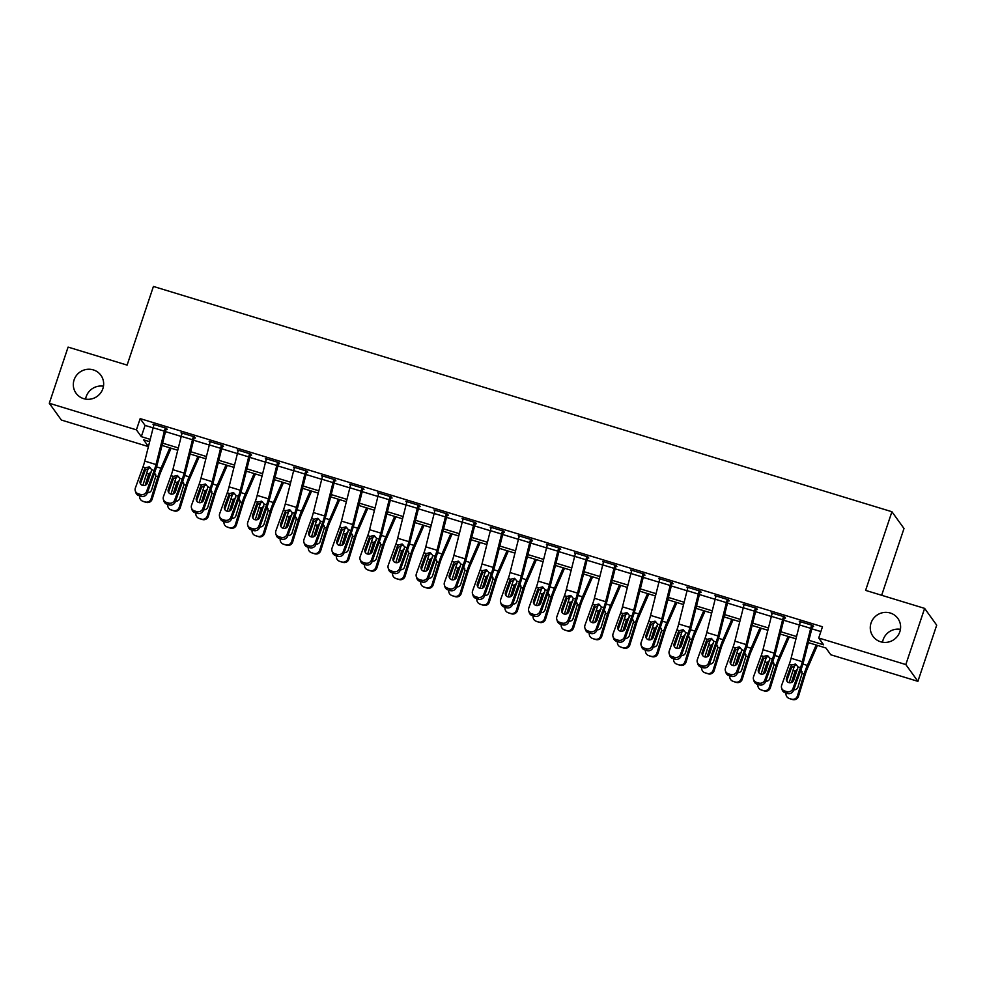 <?xml version="1.0" encoding="UTF-8"?>
<svg xmlns="http://www.w3.org/2000/svg" width="986" height="986" viewBox="0 0 986 986"><rect width="100%" height="100%" fill="white"/><g stroke="black" fill="none" stroke-linecap="round" stroke-linejoin="round"><path stroke-width="1.48" d="M85.585 399.108A15.32 14.889 144.2 0 1 103.468 386.216M102.877 388.657A15.32 14.889 144.2 0 1 76.058 393.229A15.32 14.889 144.2 0 1 86.312 369.454A15.32 14.889 144.2 0 1 102.877 388.657M882.532 642.219A15.32 14.889 144.2 0 1 900.415 629.327M899.824 631.779A15.32 14.889 144.2 0 1 873.004 636.34A15.32 14.889 144.2 0 1 883.259 612.577A15.32 14.889 144.2 0 1 899.824 631.779M881.657 595.285L904.002 528.508L891.923 511.734L153.422 286.445L127.108 365.103L68.096 347.097L49.3 403.274L136.413 429.847L141.306 436.65L150.229 439.374M891.923 511.734L865.609 590.38L924.621 608.387L936.7 625.161L917.904 681.338L830.791 654.766L825.886 647.962L808.335 642.613M148.418 446.596L61.378 420.048L49.3 403.274M808.902 640.308L823.606 644.795L818.713 637.991L822.472 626.763L140.172 418.619L145.065 425.41L153.113 427.875M165.475 431.634L181.214 436.441M193.576 440.212L209.315 445.019M221.677 448.778L237.416 453.585M249.778 457.356L265.517 462.163M277.879 465.934L293.618 470.729M305.98 474.5L321.719 479.307M334.081 483.078L349.82 487.873M362.182 491.644L377.921 496.451M390.283 500.222L406.022 505.017M418.384 508.788L434.123 513.595M446.485 517.367L462.237 522.173M474.586 525.932L490.338 530.739M502.687 534.511L518.439 539.317M530.788 543.076L546.54 547.883M558.889 551.655L574.641 556.461M586.99 560.221L602.742 565.027M615.091 568.799L630.843 573.605M643.192 577.377L658.944 582.171M671.293 585.943L687.045 590.75M699.394 594.521L715.146 599.315M727.495 603.087L743.247 607.894M755.596 611.665L771.348 616.472M783.697 620.231L799.449 625.038M811.798 628.809L820.857 631.57M781.602 688.031A4.782 4.536 -17.4 0 0 784.597 690.939L785.176 692.764A4.782 4.536 162.6 0 1 782.181 689.855L781.602 688.031A4.782 4.536 -17.4 0 1 781.676 685.221L789.268 664.256A11.968 2.243 -73 0 0 791.092 658.278L799.473 624.914A8.381 1.578 107 0 1 800.41 621.71L811.651 625.136A8.381 1.578 107 0 0 810.714 628.353L802.333 661.705A11.968 2.243 -73 0 1 800.509 667.682L792.917 688.647L793.483 690.483L801.088 669.506A17.945 3.365 -73 0 0 803.824 660.546L812.205 627.195L812.476 626.27L813.598 626.615L812.784 625.481L799.289 621.365L800.151 622.511M772.001 613.933L772.272 613.119L783.55 616.57A8.381 1.578 107 0 0 782.613 619.775L774.232 653.139A11.968 2.243 -73 0 1 772.408 659.104L764.816 680.081L765.382 681.905L772.987 660.94A17.945 3.365 -73 0 0 775.723 651.98L784.104 618.616L784.375 617.704L785.497 618.037L784.683 616.903L771.188 612.799L772.05 613.945M743.9 605.355L744.171 604.554L755.449 607.992A8.381 1.578 107 0 0 754.512 611.197L746.131 644.561A11.968 2.243 -73 0 1 744.307 650.538L736.715 671.503L737.282 673.327L744.886 652.362A17.945 3.365 -73 0 0 747.622 643.402L756.003 610.038L756.274 609.126L757.396 609.471L756.582 608.337L743.087 604.221L743.949 605.367M715.799 596.776L716.07 595.975L727.348 599.426A8.381 1.578 107 0 0 726.411 602.631L718.03 635.982A11.968 2.243 -73 0 1 716.206 641.96L708.614 662.937L709.18 664.761L716.785 643.784A17.945 3.365 -73 0 0 719.521 634.824L727.902 601.472L728.173 600.56L729.295 600.893L728.481 599.759L714.986 595.655L715.848 596.801M687.698 588.211L687.969 587.409L699.247 590.848A8.381 1.578 107 0 0 698.31 594.053L689.929 627.416A11.968 2.243 -73 0 1 688.105 633.394L680.513 654.359L681.079 656.183L688.684 635.218A17.945 3.365 -73 0 0 691.42 626.258L699.801 592.894L700.072 591.982L701.194 592.327L700.368 591.193L686.885 587.077L687.747 588.223M659.597 579.632L659.868 578.831L671.146 582.27A8.381 1.578 107 0 0 670.209 585.487L661.828 618.838A11.968 2.243 -73 0 1 660.004 624.816L652.412 645.781L652.978 647.617L660.583 626.64A17.945 3.365 -73 0 0 663.319 617.68L671.7 584.328L671.971 583.404L673.093 583.749L672.267 582.615L658.784 578.499L659.646 579.657M631.496 571.067L631.767 570.265L643.045 573.704A8.381 1.578 107 0 0 642.108 576.909L633.727 610.272A11.968 2.243 -73 0 1 631.903 616.238L624.311 637.215L624.877 639.039L632.482 618.074A17.945 3.365 -73 0 0 635.218 609.114L643.858 574.838L644.992 575.183L644.166 574.049L630.683 569.933L631.545 571.079M603.395 562.488L603.666 561.687L614.944 565.126A8.381 1.578 107 0 0 614.007 568.343L605.626 601.694A11.968 2.243 -73 0 1 603.802 607.672L596.21 628.637L596.776 630.473L604.381 609.496A17.945 3.365 -73 0 0 607.117 600.536L615.757 566.26L616.891 566.605L616.065 565.471L602.582 561.354L603.444 562.501M575.294 553.922L575.565 553.121L586.843 556.56A8.381 1.578 107 0 0 585.906 559.765L577.525 593.128A11.968 2.243 -73 0 1 575.701 599.094L568.109 620.071L568.675 621.895L576.28 600.93A17.945 3.365 -73 0 0 579.016 591.97L587.656 557.694L588.79 558.039L587.964 556.905L574.481 552.789L575.343 553.935M528.693 610.876A4.782 4.536 -17.4 0 0 531.688 613.785L532.255 615.609A4.782 4.536 162.6 0 1 529.272 612.7L528.693 610.876A4.782 4.536 -17.4 0 1 528.767 608.066L536.359 587.101A11.968 2.243 -73 0 0 538.183 581.124L546.564 547.76A8.381 1.578 107 0 1 547.501 544.555L558.742 547.982A8.381 1.578 107 0 0 557.805 551.199L549.424 584.55A11.968 2.243 -73 0 1 547.6 590.528L540.008 611.493L540.574 613.329L548.179 592.352A17.945 3.365 -73 0 0 550.915 583.392L559.555 549.116L560.689 549.461L559.863 548.327L546.38 544.21L547.242 545.357M500.592 602.298A4.782 4.536 -17.4 0 0 503.587 605.207L504.154 607.043A4.782 4.536 162.6 0 1 501.171 604.122L500.592 602.298A4.782 4.536 -17.4 0 1 500.666 599.5L508.258 578.523A11.968 2.243 -73 0 0 510.082 572.546L518.463 539.194A8.381 1.578 107 0 1 519.4 535.99L530.641 539.416A8.381 1.578 107 0 0 529.704 542.62L521.323 575.984A11.968 2.243 -73 0 1 519.499 581.95L511.907 602.927L512.473 604.751L520.078 583.786A17.945 3.365 -73 0 0 522.814 574.826L531.454 540.55L532.588 540.895L531.762 539.761L518.279 535.644L519.141 536.791M490.991 528.2L491.262 527.399L502.54 530.838A8.381 1.578 107 0 0 501.603 534.055L493.222 567.406A11.968 2.243 -73 0 1 491.398 573.384L483.806 594.348L484.372 596.185L491.977 575.208A17.945 3.365 -73 0 0 494.713 566.247L503.353 531.972L504.487 532.317L503.661 531.183L490.178 527.066L491.04 528.213M462.89 519.634L463.161 518.821L474.439 522.272A8.381 1.578 107 0 0 473.502 525.476L465.121 558.84A11.968 2.243 -73 0 1 463.297 564.805L455.705 585.783L456.271 587.607L463.876 566.642A17.945 3.365 -73 0 0 466.612 557.682L475.252 523.406L476.386 523.739L475.56 522.617L462.077 518.5L462.939 519.647M434.789 511.056L435.06 510.255L446.338 513.694A8.381 1.578 107 0 0 445.401 516.898L437.02 550.262A11.968 2.243 -73 0 1 435.196 556.24L427.604 577.204L428.17 579.029L435.775 558.064A17.945 3.365 -73 0 0 438.511 549.103L447.151 514.828L448.285 515.173L447.459 514.039L433.976 509.922L434.838 511.068M406.688 502.478L406.959 501.677L418.237 505.128A8.381 1.578 107 0 0 417.3 508.332L408.919 541.684A11.968 2.243 -73 0 1 407.095 547.661L399.503 568.639L400.07 570.463L407.674 549.485A17.945 3.365 -73 0 0 410.41 540.525L419.05 506.262L420.184 506.594L419.358 505.461L405.875 501.356L406.737 502.503M378.587 493.912L378.858 493.111L390.136 496.55A8.381 1.578 107 0 0 389.199 499.754L380.818 533.118A11.968 2.243 -73 0 1 378.994 539.095L371.402 560.06L371.969 561.884L379.573 540.92A17.945 3.365 -73 0 0 382.309 531.959L390.949 497.683L392.083 498.029L391.257 496.895L377.774 492.778L378.636 493.924M350.486 485.334L350.757 484.533L362.035 487.984A8.381 1.578 107 0 0 361.098 491.188L352.717 524.54A11.968 2.243 -73 0 1 350.893 530.517L343.301 551.482L343.868 553.319L351.472 532.341A17.945 3.365 -73 0 0 354.208 523.381L362.848 489.105L363.982 489.45L363.156 488.316L349.673 484.2L350.535 485.358M322.385 476.768L322.656 475.967L333.934 479.406A8.381 1.578 107 0 0 332.997 482.61L324.616 515.974A11.968 2.243 -73 0 1 322.792 521.939L315.2 542.916L315.766 544.74L323.371 523.776A17.945 3.365 -73 0 0 326.107 514.815L334.747 480.539L335.881 480.885L335.055 479.751L321.572 475.634L322.434 476.78M275.784 533.722A4.782 4.536 -17.4 0 0 278.779 536.63L279.346 538.455A4.782 4.536 162.6 0 1 276.363 535.546L275.784 533.722A4.782 4.536 -17.4 0 1 275.858 530.912L283.45 509.947A11.968 2.243 -73 0 0 285.274 503.969L293.655 470.605A8.381 1.578 107 0 1 294.592 467.401L305.833 470.827A8.381 1.578 107 0 0 304.896 474.044L296.515 507.396A11.968 2.243 -73 0 1 294.691 513.373L287.099 534.338L287.666 536.174L295.27 515.197A17.945 3.365 -73 0 0 298.006 506.237L306.646 471.961L307.78 472.306L306.954 471.172L293.471 467.056L294.333 468.202M247.683 525.144A4.782 4.536 -17.4 0 0 250.678 528.052L251.245 529.889A4.782 4.536 162.6 0 1 248.262 526.98L247.683 525.144A4.782 4.536 -17.4 0 1 247.757 522.346L255.349 501.369A11.968 2.243 -73 0 0 257.173 495.403L265.554 462.04A8.381 1.578 107 0 1 266.491 458.835L277.732 462.261A8.381 1.578 107 0 0 276.795 465.466L268.414 498.83A11.968 2.243 -73 0 1 266.59 504.795L258.998 525.772L259.564 527.596L267.157 506.631A17.945 3.365 -73 0 0 269.905 497.671L278.545 463.395L279.679 463.74L278.853 462.607L265.37 458.49L266.232 459.636M238.082 451.046L238.353 450.245L249.631 453.683A8.381 1.578 107 0 0 248.694 456.9L240.313 490.252A11.968 2.243 -73 0 1 238.489 496.229L230.897 517.194L231.464 519.03L239.056 498.053A17.945 3.365 -73 0 0 241.804 489.093L250.444 454.817L251.578 455.162L250.752 454.028L237.269 449.912L238.131 451.058M209.981 442.48L210.252 441.679L221.53 445.117A8.381 1.578 107 0 0 220.593 448.322L212.212 481.686A11.968 2.243 -73 0 1 210.388 487.651L202.796 508.628L203.362 510.452L210.955 489.487A17.945 3.365 -73 0 0 213.703 480.527L222.343 446.251L223.477 446.596L222.651 445.462L209.168 441.346L210.03 442.492M181.88 433.902L182.151 433.1L193.429 436.539A8.381 1.578 107 0 0 192.492 439.756L184.111 473.107A11.968 2.243 -73 0 1 182.287 479.085L174.695 500.05L175.261 501.886L182.854 480.909A17.945 3.365 -73 0 0 185.602 471.949L194.242 437.673L195.376 438.018L194.55 436.884L181.067 432.768L181.929 433.914M153.779 425.336L154.05 424.535L165.328 427.973A8.381 1.578 107 0 0 164.391 431.178L156.01 464.542A11.968 2.243 -73 0 1 154.186 470.507L146.594 491.484L147.16 493.308L154.753 472.343A17.945 3.365 -73 0 0 157.501 463.383L166.141 429.107L167.275 429.44L166.449 428.318L152.966 424.202L153.828 425.348M924.621 608.387L905.826 664.564L917.904 681.338M140.172 418.619L136.413 429.847M818.713 637.991L905.826 664.564M162.579 443.145L178.33 447.94M190.68 451.711L206.431 456.518M218.781 460.289L234.532 465.084M246.882 468.855L262.633 473.662M274.983 477.434L290.734 482.24M303.084 485.999L318.835 490.806M331.185 494.578L346.936 499.384M359.286 503.143L375.037 507.95M387.387 511.722L403.138 516.528M415.488 520.288L431.239 525.094M443.589 528.866L459.34 533.673M471.69 537.444L487.441 542.238M499.791 546.01L515.542 550.817M527.892 554.588L543.643 559.382M555.993 563.154L571.744 567.961M584.094 571.732L599.845 576.539M612.195 580.298L627.946 585.105M640.296 588.876L656.047 593.683M668.397 597.442L684.148 602.249M696.498 606.02L712.249 610.827M724.599 614.586L740.35 619.393M752.7 623.164L768.451 627.971M780.801 631.743L796.552 636.537M149.65 441.666L143.599 439.818L148.43 446.535M795.973 638.842L780.234 634.035M767.872 630.264L752.133 625.469M739.771 621.698L724.032 616.891M711.67 613.119L695.931 608.313M683.569 604.554L667.818 599.747M655.468 595.975L639.717 591.169M627.367 587.409L611.616 582.603M599.266 578.831L583.515 574.025M571.165 570.265L555.414 565.459M543.064 561.687L527.313 556.88M514.963 553.109L499.212 548.315M486.862 544.543L471.111 539.736M458.761 535.965L443.01 531.171M430.66 527.399L414.909 522.592M402.559 518.821L386.808 514.014M374.458 510.255L358.707 505.448M346.357 501.677L330.606 496.87M318.256 493.111L302.505 488.304M290.155 484.533L274.404 479.726M262.054 475.967L246.303 471.16M233.953 467.389L218.202 462.582M205.852 458.81L190.101 454.016M177.751 450.245L162 445.438M145.065 425.41L141.306 436.65M800.373 621.698L800.102 622.499M547.464 544.543L547.193 545.344M519.363 535.977L519.092 536.778M294.555 467.389L294.284 468.19M266.454 458.823L266.183 459.624M812.476 626.27L812.735 625.469M796.466 664.884L791.635 667.349L790.71 666.487L786.532 678.011L787.099 679.847L791.635 667.349M785.176 692.764L787.42 693.454L786.84 691.617A4.782 4.536 -17.4 0 0 792.917 688.647M787.099 679.847A3.833 3.624 -17.4 0 0 786.89 681.129M793.483 690.483A4.782 4.536 162.6 0 1 787.42 693.454M784.597 690.939L786.84 691.617M790.71 666.487L791.696 664.983L795.554 664.022L798.093 666.943L793.73 680.204A3.833 3.624 162.6 0 1 786.471 680.266A3.833 3.624 162.6 0 1 786.532 678.011M794.95 664.737A17.945 3.365 107 0 0 792.978 670.443L789.207 682.682M816.162 645.004L807.312 665.402A17.945 3.365 107 0 0 804.219 673.869L797.415 695.931L798.463 696.35A4.782 4.696 111.9 0 1 792.559 699.555L790.316 698.864A4.782 4.696 111.9 0 1 789.934 698.741L788.886 698.322A4.782 4.696 -68.1 0 0 789.268 698.445L790.316 698.864M817.419 645.386L807.337 668.644A11.968 2.243 107 0 0 805.266 674.288L798.463 696.35M791.487 682.472L795.073 671.072L797.748 669.1M800.928 669.95L802.136 673.228L797.933 687.082A3.833 3.759 111.9 0 1 793.742 689.769M792.559 699.555L789.268 698.445M791.511 699.136A4.782 4.696 -68.1 0 0 797.415 695.931M786.052 693.035A4.782 4.696 -68.1 0 0 788.886 698.322M796.454 671.602L792.978 681.449M802.037 671.749L800.805 670.8M784.375 617.704L784.634 616.903M772.309 613.132A8.381 1.578 107 0 0 771.372 616.349L762.991 649.7A11.968 2.243 -73 0 1 761.167 655.678L753.575 676.642A4.782 4.536 -17.4 0 0 756.496 682.361L758.739 683.052A4.782 4.536 -17.4 0 0 764.816 680.081M768.365 656.306L763.534 658.784L762.609 657.908L758.431 669.445L758.998 671.269L763.534 658.784M756.496 682.361L757.075 684.198L759.319 684.876L758.739 683.052M757.075 684.198A4.782 4.536 162.6 0 1 754.08 681.277L753.501 679.453M758.998 671.269A3.833 3.624 -17.4 0 0 758.789 672.563M765.382 681.905A4.782 4.536 162.6 0 1 759.319 684.876M762.609 657.908L763.595 656.417L767.453 655.456L769.992 658.365L765.629 671.639A3.833 3.624 162.6 0 1 758.37 671.688A3.833 3.624 162.6 0 1 758.431 669.445M756.274 609.126L756.533 608.325M744.208 604.566A8.381 1.578 107 0 0 743.271 607.77L734.89 641.134A11.968 2.243 -73 0 1 733.066 647.099L725.474 668.077A4.782 4.536 -17.4 0 0 728.395 673.795L730.638 674.473A4.782 4.536 -17.4 0 0 736.715 671.503M740.264 647.74L735.433 650.205L734.508 649.33L730.33 660.866L730.897 662.703L735.433 650.205M728.395 673.795L728.974 675.62L731.218 676.31L730.638 674.473M728.974 675.62A4.782 4.536 162.6 0 1 725.979 672.711L725.4 670.874M730.897 662.703A3.833 3.624 -17.4 0 0 730.688 663.985M737.282 673.327A4.782 4.536 162.6 0 1 731.218 676.31M734.508 649.33L735.494 647.839L739.352 646.878L741.891 649.799L737.528 663.06A3.833 3.624 162.6 0 1 730.269 663.11A3.833 3.624 162.6 0 1 730.33 660.866M728.173 600.56L728.432 599.747M716.107 595.988A8.381 1.578 107 0 0 715.17 599.205L706.789 632.556A11.968 2.243 -73 0 1 704.965 638.534L697.373 659.498A4.782 4.536 -17.4 0 0 700.294 665.217L702.537 665.907A4.782 4.536 -17.4 0 0 708.614 662.937M712.163 639.162L707.332 641.639L706.407 640.764L702.229 652.301L702.796 654.125L707.332 641.639M700.294 665.217L700.873 667.054L703.117 667.732L702.537 665.907M700.873 667.054A4.782 4.536 162.6 0 1 697.878 664.133L697.299 662.309M702.796 654.125A3.833 3.624 -17.4 0 0 702.587 655.419M709.18 664.761A4.782 4.536 162.6 0 1 703.117 667.732M706.407 640.764L707.393 639.273L711.251 638.299L713.79 641.22L709.427 654.494A3.833 3.624 162.6 0 1 702.168 654.544A3.833 3.624 162.6 0 1 702.229 652.301M766.849 656.171A17.945 3.365 107 0 0 764.877 661.865L761.106 674.104M788.06 636.426L779.211 656.824A17.945 3.365 107 0 0 776.118 665.291L769.314 687.365L770.362 687.784A4.782 4.696 111.9 0 1 764.458 690.989L762.215 690.299A4.782 4.696 111.9 0 1 761.833 690.163L760.785 689.744A4.782 4.696 -68.1 0 0 761.167 689.88L762.215 690.299M789.318 636.808L779.236 660.065A11.968 2.243 107 0 0 777.165 665.71L770.362 687.784M763.386 673.906L766.972 662.506L769.647 660.521M772.827 661.372L774.035 664.663L769.832 678.516A3.833 3.759 111.9 0 1 765.641 681.19M764.458 690.989L761.167 689.88M763.41 690.557A4.782 4.696 -68.1 0 0 769.314 687.365M757.951 684.457A4.782 4.696 -68.1 0 0 760.785 689.744M768.353 663.023L764.877 672.871M773.936 663.184L772.704 662.222M738.748 647.592A17.945 3.365 107 0 0 736.776 653.299L733.005 665.525M759.959 627.848L751.11 648.246A17.945 3.365 107 0 0 748.017 656.725L741.213 678.787L742.261 679.206A4.782 4.696 111.9 0 1 736.357 682.411L734.114 681.72A4.782 4.696 111.9 0 1 733.732 681.597L732.684 681.178A4.782 4.696 -68.1 0 0 733.066 681.301L734.114 681.72M761.217 628.242L751.135 651.5A11.968 2.243 107 0 0 749.064 657.144L742.261 679.206M735.285 665.328L738.871 653.928L741.546 651.943M744.726 652.806L745.934 656.084L741.731 669.938A3.833 3.759 111.9 0 1 737.54 672.625M736.357 682.411L733.066 681.301M735.309 681.992A4.782 4.696 -68.1 0 0 741.213 678.787M729.85 675.891A4.782 4.696 -68.1 0 0 732.684 681.178M740.252 654.457L736.776 664.305M745.835 654.605L744.603 653.656M710.647 639.027A17.945 3.365 107 0 0 708.675 644.721L704.904 656.959M731.858 619.282L723.009 639.68A17.945 3.365 107 0 0 719.916 648.147L713.112 670.221L714.16 670.64A4.782 4.696 111.9 0 1 708.256 673.832L706.013 673.155A4.782 4.696 111.9 0 1 705.631 673.019L704.583 672.6A4.782 4.696 -68.1 0 0 704.965 672.735L706.013 673.155M733.116 619.664L723.034 642.921A11.968 2.243 107 0 0 720.963 648.566L714.16 670.64M707.184 656.762L710.77 645.362L713.445 643.377M716.625 644.228L717.833 647.519L713.63 661.372A3.833 3.759 111.9 0 1 709.439 664.046M708.256 673.832L704.965 672.735M707.208 673.413A4.782 4.696 -68.1 0 0 713.112 670.221M701.749 667.312A4.782 4.696 -68.1 0 0 704.583 672.6M712.151 645.879L708.675 655.727M717.734 646.04L716.502 645.078M700.072 591.982L700.331 591.181M688.006 587.422A8.381 1.578 107 0 0 687.069 590.626L678.688 623.99A11.968 2.243 -73 0 1 676.864 629.955L669.272 650.933A4.782 4.536 -17.4 0 0 672.193 656.651L674.436 657.329A4.782 4.536 -17.4 0 0 680.513 654.359M684.062 630.584L679.231 633.061L678.306 632.186L674.128 643.722L674.695 645.559L679.231 633.061M672.193 656.651L672.772 658.475L675.016 659.166L674.436 657.329M672.772 658.475A4.782 4.536 162.6 0 1 669.777 655.567L669.198 653.73M674.695 645.559A3.833 3.624 -17.4 0 0 674.486 646.841M681.079 656.183A4.782 4.536 162.6 0 1 675.016 659.166M678.306 632.186L679.292 630.695L683.15 629.734L685.689 632.655L681.326 645.916A3.833 3.624 162.6 0 1 674.067 645.966A3.833 3.624 162.6 0 1 674.128 643.722M682.546 630.448A17.945 3.365 107 0 0 680.574 636.143L676.803 648.381M703.757 610.704L694.908 631.102A17.945 3.365 107 0 0 691.815 639.581L685.011 661.643L686.059 662.062A4.782 4.696 111.9 0 1 680.155 665.267L677.912 664.576A4.782 4.696 111.9 0 1 677.53 664.453L676.482 664.022A4.782 4.696 -68.1 0 0 676.864 664.157L677.912 664.576M705.015 611.086L694.933 634.355A11.968 2.243 107 0 0 692.862 640L686.059 662.062M679.083 648.184L682.669 636.783L685.344 634.799M688.524 635.662L689.732 638.94L685.529 652.794A3.833 3.759 111.9 0 1 681.338 655.48M680.155 665.267L676.864 664.157M679.107 664.847A4.782 4.696 -68.1 0 0 685.011 661.643M673.648 658.747A4.782 4.696 -68.1 0 0 676.482 664.022M684.05 637.301L680.574 647.161M689.633 637.461L688.401 636.512M671.971 583.404L672.23 582.603M659.905 578.844A8.381 1.578 107 0 0 658.968 582.06L650.587 615.412A11.968 2.243 -73 0 1 648.763 621.39L641.171 642.354A4.782 4.536 -17.4 0 0 644.092 648.073L646.335 648.763A4.782 4.536 -17.4 0 0 652.412 645.781M655.961 622.018L651.13 624.495L650.205 623.62L646.027 635.157L646.594 636.981L651.13 624.495M644.092 648.073L644.671 649.897L646.915 650.587L646.335 648.763M644.671 649.897A4.782 4.536 162.6 0 1 641.676 646.989L641.097 645.164M646.594 636.981A3.833 3.624 -17.4 0 0 646.385 638.275M652.978 647.617A4.782 4.536 162.6 0 1 646.915 650.587M650.205 623.62L651.191 622.129L655.049 621.155L657.588 624.076L653.225 637.35A3.833 3.624 162.6 0 1 645.966 637.4A3.833 3.624 162.6 0 1 646.027 635.157M643.858 574.838L644.129 574.037M631.804 570.278A8.381 1.578 107 0 0 630.867 573.482L622.486 606.846A11.968 2.243 -73 0 1 620.662 612.811L613.07 633.788A4.782 4.536 -17.4 0 0 615.991 639.507L618.234 640.185A4.782 4.536 -17.4 0 0 624.311 637.215M627.86 613.44L623.016 615.917L622.104 615.042L617.926 626.578L618.493 628.415L623.016 615.917M615.991 639.507L616.57 641.331L618.814 642.022L618.234 640.185M616.57 641.331A4.782 4.536 162.6 0 1 613.575 638.423L612.996 636.586M618.493 628.415A3.833 3.624 -17.4 0 0 618.284 629.697M624.877 639.039A4.782 4.536 162.6 0 1 618.814 642.022M622.104 615.042L623.09 613.551L626.948 612.589L629.487 615.51L625.124 628.772A3.833 3.624 162.6 0 1 617.865 628.821A3.833 3.624 162.6 0 1 617.926 626.578M615.757 566.26L616.028 565.459M603.703 561.7A8.381 1.578 107 0 0 602.766 564.904L594.385 598.268A11.968 2.243 -73 0 1 592.561 604.245L584.969 625.21A4.782 4.536 -17.4 0 0 587.89 630.929L590.133 631.619A4.782 4.536 -17.4 0 0 596.21 628.637M599.759 604.874L594.915 607.339L594.003 606.476L589.825 618.012L590.392 619.837L594.915 607.339M587.89 630.929L588.457 632.753L590.713 633.443L590.133 631.619M588.457 632.753A4.782 4.536 162.6 0 1 585.474 629.844L584.895 628.02M590.392 619.837A3.833 3.624 -17.4 0 0 590.183 621.131M596.776 630.473A4.782 4.536 162.6 0 1 590.713 633.443M594.003 606.476L594.989 604.985L598.847 604.011L601.386 606.932L597.011 620.206A3.833 3.624 162.6 0 1 589.764 620.256A3.833 3.624 162.6 0 1 589.825 618.012M587.656 557.694L587.927 556.893M575.602 553.134A8.381 1.578 107 0 0 574.665 556.338L566.284 589.69A11.968 2.243 -73 0 1 564.46 595.667L556.868 616.644A4.782 4.536 -17.4 0 0 559.789 622.351L562.032 623.041A4.782 4.536 -17.4 0 0 568.109 620.071M571.658 596.296L566.814 598.773L565.902 597.898L561.724 609.434L562.291 611.258L566.814 598.773M559.789 622.351L560.356 624.187L562.612 624.865L562.032 623.041M560.356 624.187A4.782 4.536 162.6 0 1 557.373 621.279L556.794 619.442M562.291 611.258A3.833 3.624 -17.4 0 0 562.082 612.553M568.675 621.895A4.782 4.536 162.6 0 1 562.612 624.865M565.902 597.898L566.876 596.407L570.746 595.445L573.285 598.354L568.91 611.628A3.833 3.624 162.6 0 1 561.663 611.677A3.833 3.624 162.6 0 1 561.724 609.434M559.555 549.116L559.826 548.315M543.557 587.73L538.713 590.195L537.801 589.332L533.623 600.868L534.19 602.692L538.713 590.195M532.255 615.609L534.511 616.299L533.931 614.475A4.782 4.536 -17.4 0 0 540.008 611.493M534.19 602.692A3.833 3.624 -17.4 0 0 533.981 603.974M540.574 613.329A4.782 4.536 162.6 0 1 534.511 616.299M531.688 613.785L533.931 614.475M537.801 589.332L538.775 587.841L542.645 586.867L545.184 589.788L540.809 603.062A3.833 3.624 162.6 0 1 533.562 603.112A3.833 3.624 162.6 0 1 533.623 600.868M654.445 621.883A17.945 3.365 107 0 0 652.473 627.577L648.702 639.815M675.657 602.138L666.807 622.536A17.945 3.365 107 0 0 663.714 631.003L656.91 653.077L657.958 653.496A4.782 4.696 111.9 0 1 652.054 656.688L649.799 656.01A4.782 4.696 111.9 0 1 649.429 655.875L648.381 655.456A4.782 4.696 -68.1 0 0 648.763 655.591L649.799 656.01M676.914 602.52L666.832 625.777A11.968 2.243 107 0 0 664.761 631.422L657.958 653.496M650.982 639.618L654.568 628.218L657.243 626.233M660.423 627.084L661.631 630.362L657.428 644.228A3.833 3.759 111.9 0 1 653.237 646.902M652.054 656.688L648.763 655.591M651.007 656.269A4.782 4.696 -68.1 0 0 656.91 653.077M645.547 650.168A4.782 4.696 -68.1 0 0 648.381 655.456M655.949 628.735L652.473 638.583M661.532 628.883L660.3 627.934M626.344 613.304A17.945 3.365 107 0 0 624.372 618.998L620.601 631.237M647.555 593.56L638.706 613.958A17.945 3.365 107 0 0 635.613 622.437L628.809 644.499L629.857 644.918A4.782 4.696 111.9 0 1 623.953 648.122L621.698 647.432A4.782 4.696 111.9 0 1 621.328 647.297L620.28 646.878A4.782 4.696 -68.1 0 0 620.662 647.013L621.698 647.432M648.813 593.942L638.731 617.199A11.968 2.243 107 0 0 636.66 622.856L629.857 644.918M622.881 631.04L626.467 619.639L629.142 617.655M632.322 618.505L633.53 621.796L629.327 635.65A3.833 3.759 111.9 0 1 625.136 638.336M623.953 648.122L620.662 647.013M622.905 647.703A4.782 4.696 -68.1 0 0 628.809 644.499M617.446 641.603A4.782 4.696 -68.1 0 0 620.28 646.878M627.848 620.157L624.372 630.017M633.431 620.317L632.199 619.368M598.243 604.738A17.945 3.365 107 0 0 596.271 610.433L592.5 622.671M619.454 584.994L610.605 605.392A17.945 3.365 107 0 0 607.512 613.859L600.708 635.921L601.756 636.352A4.782 4.696 111.9 0 1 595.852 639.544L593.597 638.866A4.782 4.696 111.9 0 1 593.227 638.731L592.179 638.312A4.782 4.696 -68.1 0 0 592.561 638.447L593.597 638.866M620.712 585.376L610.63 608.633A11.968 2.243 107 0 0 608.559 614.278L601.756 636.352M594.78 622.474L598.366 611.061L601.041 609.089M604.221 609.94L605.429 613.218L601.226 627.084A3.833 3.759 111.9 0 1 597.035 629.758M595.852 639.544L592.561 638.447M594.804 639.125A4.782 4.696 -68.1 0 0 600.708 635.921M589.345 633.024A4.782 4.696 -68.1 0 0 592.179 638.312M599.747 611.591L596.271 621.439M605.33 611.739L604.098 610.79M570.142 596.16A17.945 3.365 107 0 0 568.17 601.854L564.399 614.093M591.353 576.416L582.504 596.813A17.945 3.365 107 0 0 579.411 605.281L572.607 627.355L573.655 627.774A4.782 4.696 111.9 0 1 567.751 630.978L565.496 630.288A4.782 4.696 111.9 0 1 565.126 630.153L564.078 629.734A4.782 4.696 -68.1 0 0 564.46 629.869L565.496 630.288M592.611 576.798L582.516 600.055A11.968 2.243 107 0 0 580.458 605.712L573.655 627.774M566.679 613.896L570.265 602.495L572.94 600.511M576.12 601.361L577.328 604.652L573.125 618.505A3.833 3.759 111.9 0 1 568.934 621.192M567.751 630.978L564.46 629.869M566.703 630.559A4.782 4.696 -68.1 0 0 572.607 627.355M561.244 624.458A4.782 4.696 -68.1 0 0 564.078 629.734M571.646 603.013L568.17 612.873M577.229 603.173L575.997 602.224M542.041 587.594A17.945 3.365 107 0 0 540.069 593.289L536.298 605.527M563.252 567.85L554.403 588.248A17.945 3.365 107 0 0 551.31 596.715L544.506 618.777L545.554 619.196A4.782 4.696 111.9 0 1 539.65 622.4L537.395 621.722A4.782 4.696 111.9 0 1 537.025 621.587L535.977 621.168A4.782 4.696 -68.1 0 0 536.359 621.291L537.395 621.722M564.51 568.232L554.415 591.489A11.968 2.243 107 0 0 552.357 597.134L545.554 619.196M538.578 605.33L542.164 593.917L544.839 591.945M548.019 592.796L549.227 596.074L545.024 609.927A3.833 3.759 111.9 0 1 540.833 612.614M539.65 622.4L536.359 621.291M538.602 621.981A4.782 4.696 -68.1 0 0 544.506 618.777M533.143 615.88A4.782 4.696 -68.1 0 0 535.977 621.168M543.545 594.447L540.069 604.295M549.128 594.595L547.896 593.646M531.454 540.55L531.725 539.749M515.456 579.152L510.612 581.629L509.7 580.754L505.522 592.29L506.089 594.114L510.612 581.629M504.154 607.043L506.41 607.721L505.83 605.897A4.782 4.536 -17.4 0 0 511.907 602.927M506.089 594.114A3.833 3.624 -17.4 0 0 505.88 595.408M512.473 604.751A4.782 4.536 162.6 0 1 506.41 607.721M503.587 605.207L505.83 605.897M509.7 580.754L510.674 579.263L514.544 578.301L517.083 581.21L512.708 594.484A3.833 3.624 162.6 0 1 505.461 594.533A3.833 3.624 162.6 0 1 505.522 592.29M513.94 579.016A17.945 3.365 107 0 0 511.968 584.71L508.197 596.949M535.151 559.272L526.302 579.669A17.945 3.365 107 0 0 523.209 588.137L516.405 610.211L517.453 610.63A4.782 4.696 111.9 0 1 511.549 613.834L509.294 613.144A4.782 4.696 111.9 0 1 508.924 613.009L507.876 612.589A4.782 4.696 -68.1 0 0 508.258 612.725L509.294 613.144M536.409 559.654L526.314 582.911A11.968 2.243 107 0 0 524.256 588.556L517.453 610.63M510.477 596.752L514.063 585.351L516.738 583.367M519.918 584.217L521.126 587.508L516.923 601.361A3.833 3.759 111.9 0 1 512.732 604.048M511.549 613.834L508.258 612.725M510.501 613.415A4.782 4.696 -68.1 0 0 516.405 610.211M505.042 607.302A4.782 4.696 -68.1 0 0 507.876 612.589M515.444 585.869L511.968 595.717M521.027 586.029L519.795 585.08M503.353 531.972L503.624 531.171M491.299 527.411A8.381 1.578 107 0 0 490.362 530.616L481.981 563.98A11.968 2.243 -73 0 1 480.157 569.957L472.565 590.922A4.782 4.536 -17.4 0 0 475.486 596.641L477.729 597.319A4.782 4.536 -17.4 0 0 483.806 594.348M487.355 570.586L482.511 573.051L481.599 572.188L477.421 583.712L477.988 585.548L482.511 573.051M475.486 596.641L476.053 598.465L478.309 599.155L477.729 597.319M476.053 598.465A4.782 4.536 162.6 0 1 473.07 595.556L472.491 593.732M477.988 585.548A3.833 3.624 -17.4 0 0 477.779 586.83M484.372 596.185A4.782 4.536 162.6 0 1 478.309 599.155M481.599 572.188L482.573 570.684L486.443 569.723L488.982 572.644L484.607 585.906A3.833 3.624 162.6 0 1 477.36 585.967A3.833 3.624 162.6 0 1 477.421 583.712M485.839 570.438A17.945 3.365 107 0 0 483.867 576.144L480.096 588.383M507.05 550.706L498.201 571.104A17.945 3.365 107 0 0 495.108 579.571L488.304 601.633L489.352 602.052A4.782 4.696 111.9 0 1 483.448 605.256L481.193 604.566A4.782 4.696 111.9 0 1 480.823 604.443L479.775 604.024A4.782 4.696 -68.1 0 0 480.157 604.147L481.193 604.566M508.308 551.088L498.213 574.345A11.968 2.243 107 0 0 496.155 579.99L489.352 602.052M482.376 588.174L485.962 576.773L488.637 574.801M491.817 575.651L493.025 578.93L488.822 592.783A3.833 3.759 111.9 0 1 484.631 595.47M483.448 605.256L480.157 604.147M482.4 604.837A4.782 4.696 -68.1 0 0 488.304 601.633M476.941 598.736A4.782 4.696 -68.1 0 0 479.775 604.024M487.343 577.303L483.867 587.151M492.926 577.451L491.694 576.502M475.252 523.406L475.523 522.605M463.198 518.833A8.381 1.578 107 0 0 462.261 522.05L453.88 555.401A11.968 2.243 -73 0 1 452.056 561.379L444.464 582.344A4.782 4.536 -17.4 0 0 447.385 588.063L449.628 588.753A4.782 4.536 -17.4 0 0 455.705 585.783M459.254 562.008L454.41 564.485L453.498 563.61L449.32 575.146L449.887 576.97L454.41 564.485M447.385 588.063L447.952 589.899L450.208 590.577L449.628 588.753M447.952 589.899A4.782 4.536 162.6 0 1 444.969 586.978L444.39 585.154M449.887 576.97A3.833 3.624 -17.4 0 0 449.678 578.264M456.271 587.607A4.782 4.536 162.6 0 1 450.208 590.577M453.498 563.61L454.472 562.119L458.342 561.157L460.881 564.066L456.506 577.34A3.833 3.624 162.6 0 1 449.259 577.389A3.833 3.624 162.6 0 1 449.32 575.146M457.738 561.872A17.945 3.365 107 0 0 455.766 567.566L451.995 579.805M478.95 542.127L470.1 562.525A17.945 3.365 107 0 0 467.007 570.993L460.203 593.067L461.251 593.486A4.782 4.696 111.9 0 1 455.347 596.69L453.092 596A4.782 4.696 111.9 0 1 452.722 595.864L451.674 595.445A4.782 4.696 -68.1 0 0 452.056 595.581L453.092 596M480.207 542.51L470.112 565.767A11.968 2.243 107 0 0 468.054 571.412L461.251 593.486M454.275 579.608L457.861 568.207L460.536 566.223M463.716 567.073L464.924 570.364L460.721 584.217A3.833 3.759 111.9 0 1 456.53 586.892M455.347 596.69L452.056 595.581M454.3 596.259A4.782 4.696 -68.1 0 0 460.203 593.067M448.84 590.158A4.782 4.696 -68.1 0 0 451.674 595.445M459.242 568.725L455.766 578.572M464.825 568.885L463.593 567.936M447.151 514.828L447.422 514.026M435.097 510.267A8.381 1.578 107 0 0 434.16 513.472L425.779 546.836A11.968 2.243 -73 0 1 423.955 552.801L416.363 573.778A4.782 4.536 -17.4 0 0 419.284 579.497L421.527 580.175A4.782 4.536 -17.4 0 0 427.604 577.204M431.153 553.442L426.309 555.907L425.397 555.044L421.219 566.568L421.786 568.404L426.309 555.907M419.284 579.497L419.851 581.321L422.107 582.011L421.527 580.175M419.851 581.321A4.782 4.536 162.6 0 1 416.868 578.412L416.289 576.588M421.786 568.404A3.833 3.624 -17.4 0 0 421.577 569.686M428.17 579.029A4.782 4.536 162.6 0 1 422.107 582.011M425.397 555.044L426.371 553.54L430.241 552.579L432.78 555.5L428.405 568.762A3.833 3.624 162.6 0 1 421.158 568.811A3.833 3.624 162.6 0 1 421.219 566.568M429.637 553.294A17.945 3.365 107 0 0 427.665 559L423.894 571.239M450.849 533.549L441.999 553.947A17.945 3.365 107 0 0 438.906 562.427L432.102 584.488L433.15 584.908A4.782 4.696 111.9 0 1 427.246 588.112L424.991 587.422A4.782 4.696 111.9 0 1 424.621 587.299L423.573 586.88A4.782 4.696 -68.1 0 0 423.955 587.003L424.991 587.422M452.106 533.944L442.011 557.201A11.968 2.243 107 0 0 439.953 562.846L433.15 584.908M426.174 571.03L429.76 559.629L432.435 557.657M435.615 558.507L436.823 561.786L432.62 575.639A3.833 3.759 111.9 0 1 428.429 578.326M427.246 588.112L423.955 587.003M426.198 587.693A4.782 4.696 -68.1 0 0 432.102 584.488M420.739 581.592A4.782 4.696 -68.1 0 0 423.573 586.88M431.141 560.159L427.665 570.007M436.724 560.307L435.492 559.358M419.05 506.262L419.321 505.448M406.996 501.689A8.381 1.578 107 0 0 406.059 504.906L397.678 538.257A11.968 2.243 -73 0 1 395.854 544.235L388.262 565.2A4.782 4.536 -17.4 0 0 391.183 570.919L393.426 571.609A4.782 4.536 -17.4 0 0 399.503 568.639M403.052 544.864L398.208 547.341L397.296 546.466L393.118 558.002L393.685 559.826L398.208 547.341M391.183 570.919L391.75 572.755L394.006 573.433L393.426 571.609M391.75 572.755A4.782 4.536 162.6 0 1 388.767 569.834L388.188 568.01M393.685 559.826A3.833 3.624 -17.4 0 0 393.476 561.12M400.07 570.463A4.782 4.536 162.6 0 1 394.006 573.433M397.296 546.466L398.27 544.975L402.14 544.001L404.667 546.922L400.304 560.196A3.833 3.624 162.6 0 1 393.057 560.245A3.833 3.624 162.6 0 1 393.118 558.002M401.536 544.728A17.945 3.365 107 0 0 399.564 550.422L395.793 562.661M422.748 524.983L413.898 545.381A17.945 3.365 107 0 0 410.805 553.849L404.001 575.923L405.049 576.342A4.782 4.696 111.9 0 1 399.145 579.534L396.89 578.856A4.782 4.696 111.9 0 1 396.52 578.72L395.472 578.301A4.782 4.696 -68.1 0 0 395.854 578.437L396.89 578.856M424.005 525.365L413.91 548.623A11.968 2.243 107 0 0 411.852 554.268L405.049 576.342M398.073 562.464L401.659 551.063L404.334 549.079M407.514 549.929L408.722 553.22L404.519 567.073A3.833 3.759 111.9 0 1 400.328 569.748M399.145 579.534L395.854 578.437M398.097 579.115A4.782 4.696 -68.1 0 0 404.001 575.923M392.638 573.014A4.782 4.696 -68.1 0 0 395.472 578.301M403.04 551.581L399.564 561.428M408.623 551.741L407.391 550.78M390.949 497.683L391.22 496.882M378.895 493.123A8.381 1.578 107 0 0 377.958 496.328L369.577 529.692A11.968 2.243 -73 0 1 367.753 535.657L360.161 556.634A4.782 4.536 -17.4 0 0 363.082 562.353L365.325 563.031A4.782 4.536 -17.4 0 0 371.402 560.06M374.951 536.285L370.107 538.763L369.195 537.888L365.017 549.424L365.584 551.26L370.107 538.763M363.082 562.353L363.649 564.177L365.905 564.867L365.325 563.031M363.649 564.177A4.782 4.536 162.6 0 1 360.666 561.268L360.087 559.432M365.584 551.26A3.833 3.624 -17.4 0 0 365.375 552.542M371.969 561.884A4.782 4.536 162.6 0 1 365.905 564.867M369.195 537.888L370.169 536.396L374.039 535.435L376.566 538.356L372.203 551.618A3.833 3.624 162.6 0 1 364.956 551.667A3.833 3.624 162.6 0 1 365.017 549.424M373.435 536.15A17.945 3.365 107 0 0 371.463 541.844L367.692 554.083M394.646 516.405L385.797 536.803A17.945 3.365 107 0 0 382.704 545.283L375.9 567.344L376.948 567.763A4.782 4.696 111.9 0 1 371.044 570.968L368.789 570.278A4.782 4.696 111.9 0 1 368.419 570.154L367.371 569.723A4.782 4.696 -68.1 0 0 367.753 569.859L368.789 570.278M395.904 516.787L385.809 540.057A11.968 2.243 107 0 0 383.751 545.702L376.948 567.763M369.972 553.885L373.558 542.485L376.233 540.501M379.413 541.363L380.621 544.642L376.418 558.495A3.833 3.759 111.9 0 1 372.227 561.182M371.044 570.968L367.753 569.859M369.996 570.549A4.782 4.696 -68.1 0 0 375.9 567.344M364.537 564.448A4.782 4.696 -68.1 0 0 367.371 569.723M374.939 543.003L371.463 552.863M380.522 543.163L379.29 542.214M362.848 489.105L363.119 488.304M350.794 484.545A8.381 1.578 107 0 0 349.857 487.762L341.476 521.113A11.968 2.243 -73 0 1 339.652 527.091L332.06 548.056A4.782 4.536 -17.4 0 0 334.981 553.775L337.224 554.465A4.782 4.536 -17.4 0 0 343.301 551.482M346.85 527.72L342.006 530.197L341.094 529.322L336.916 540.858L337.483 542.682L342.006 530.197M334.981 553.775L335.548 555.599L337.804 556.289L337.224 554.465M335.548 555.599A4.782 4.536 162.6 0 1 332.565 552.69L331.986 550.866M337.483 542.682A3.833 3.624 -17.4 0 0 337.274 543.976M343.868 553.319A4.782 4.536 162.6 0 1 337.804 556.289M341.094 529.322L342.068 527.83L345.938 526.857L348.465 529.778L344.102 543.052A3.833 3.624 162.6 0 1 336.855 543.101A3.833 3.624 162.6 0 1 336.916 540.858M334.747 480.539L335.018 479.738M322.693 475.979A8.381 1.578 107 0 0 321.756 479.184L313.375 512.547A11.968 2.243 -73 0 1 311.551 518.513L303.959 539.49A4.782 4.536 -17.4 0 0 306.88 545.209L309.123 545.887A4.782 4.536 -17.4 0 0 315.2 542.916M318.749 519.141L313.905 521.619L312.993 520.744L308.815 532.28L309.382 534.116L313.905 521.619M306.88 545.209L307.447 547.033L309.703 547.723L309.123 545.887M307.447 547.033A4.782 4.536 162.6 0 1 304.464 544.124L303.885 542.288M309.382 534.116A3.833 3.624 -17.4 0 0 309.173 535.398M315.766 544.74A4.782 4.536 162.6 0 1 309.703 547.723M312.993 520.744L313.967 519.252L317.837 518.291L320.364 521.212L316.001 534.474A3.833 3.624 162.6 0 1 308.754 534.523A3.833 3.624 162.6 0 1 308.815 532.28M306.646 471.961L306.917 471.16M290.648 510.575L285.804 513.04L284.892 512.178L280.714 523.714L281.281 525.538L285.804 513.04M279.346 538.455L281.602 539.145L281.022 537.321A4.782 4.536 -17.4 0 0 287.099 534.338M281.281 525.538A3.833 3.624 -17.4 0 0 281.072 526.832M287.666 536.174A4.782 4.536 162.6 0 1 281.602 539.145M278.779 536.63L281.022 537.321M284.892 512.178L285.866 510.686L289.736 509.713L292.263 512.634L287.9 525.908A3.833 3.624 162.6 0 1 280.653 525.957A3.833 3.624 162.6 0 1 280.714 523.714M278.545 463.395L278.816 462.594M262.547 501.997L257.703 504.475L256.791 503.599L252.613 515.136L253.18 516.96L257.703 504.475M251.245 529.889L253.501 530.567L252.921 528.742A4.782 4.536 -17.4 0 0 258.998 525.772M253.18 516.96A3.833 3.624 -17.4 0 0 252.971 518.254M259.564 527.596A4.782 4.536 162.6 0 1 253.501 530.567M250.678 528.052L252.921 528.742M256.791 503.599L257.765 502.108L261.635 501.147L264.162 504.056L259.799 517.33A3.833 3.624 162.6 0 1 252.552 517.379A3.833 3.624 162.6 0 1 252.613 515.136M250.444 454.817L250.715 454.016M238.39 450.257A8.381 1.578 107 0 0 237.453 453.461L229.072 486.825A11.968 2.243 -73 0 1 227.248 492.803L219.656 513.768A4.782 4.536 -17.4 0 0 222.577 519.486L224.82 520.177A4.782 4.536 -17.4 0 0 230.897 517.194M234.446 493.431L229.602 495.896L228.69 495.034L224.512 506.57L225.079 508.394L229.602 495.896M222.577 519.486L223.144 521.311L225.4 522.001L224.82 520.177M223.144 521.311A4.782 4.536 162.6 0 1 220.161 518.402L219.582 516.578M225.079 508.394A3.833 3.624 -17.4 0 0 224.87 509.676M231.464 519.03A4.782 4.536 162.6 0 1 225.4 522.001M228.69 495.034L229.664 493.542L233.534 492.569L236.061 495.49L231.698 508.764A3.833 3.624 162.6 0 1 224.451 508.813A3.833 3.624 162.6 0 1 224.512 506.57M222.343 446.251L222.614 445.45M210.289 441.691A8.381 1.578 107 0 0 209.352 444.896L200.971 478.247A11.968 2.243 -73 0 1 199.147 484.225L191.555 505.202A4.782 4.536 -17.4 0 0 194.476 510.908L196.719 511.598A4.782 4.536 -17.4 0 0 202.796 508.628M206.345 484.853L201.501 487.33L200.589 486.455L196.411 497.992L196.978 499.816L201.501 487.33M194.476 510.908L195.043 512.745L197.299 513.423L196.719 511.598M195.043 512.745A4.782 4.536 162.6 0 1 192.06 509.836L191.481 508M196.978 499.816A3.833 3.624 -17.4 0 0 196.769 501.11M203.362 510.452A4.782 4.536 162.6 0 1 197.299 513.423M200.589 486.455L201.563 484.964L205.433 484.003L207.96 486.911L203.597 500.185A3.833 3.624 162.6 0 1 196.35 500.235A3.833 3.624 162.6 0 1 196.411 497.992M194.242 437.673L194.513 436.872M182.188 433.113A8.381 1.578 107 0 0 181.251 436.317L172.87 469.681A11.968 2.243 -73 0 1 171.046 475.659L163.454 496.624A4.782 4.536 -17.4 0 0 166.375 502.342L168.618 503.02A4.782 4.536 -17.4 0 0 174.695 500.05M178.232 476.287L173.4 478.752L172.488 477.89L168.31 489.413L168.877 491.25L173.4 478.752M166.375 502.342L166.942 504.166L169.198 504.857L168.618 503.02M166.942 504.166A4.782 4.536 162.6 0 1 163.959 501.258L163.38 499.434M168.877 491.25A3.833 3.624 -17.4 0 0 168.668 492.532M175.261 501.886A4.782 4.536 162.6 0 1 169.198 504.857M172.488 477.89L173.462 476.386L177.332 475.425L179.859 478.346L175.496 491.62A3.833 3.624 162.6 0 1 168.249 491.669A3.833 3.624 162.6 0 1 168.31 489.413M166.141 429.107L166.412 428.306M154.087 424.535A8.381 1.578 107 0 0 153.15 427.751L144.769 461.103A11.968 2.243 -73 0 1 142.945 467.081L135.353 488.045A4.782 4.536 -17.4 0 0 138.274 493.764L140.517 494.454A4.782 4.536 -17.4 0 0 146.594 491.484M150.131 467.709L145.299 470.186L144.387 469.311L140.209 480.848L140.776 482.672L145.299 470.186M138.274 493.764L138.841 495.601L141.097 496.278L140.517 494.454M138.841 495.601A4.782 4.536 162.6 0 1 135.858 492.68L135.279 490.855M140.776 482.672A3.833 3.624 -17.4 0 0 140.567 483.966M147.16 493.308A4.782 4.536 162.6 0 1 141.097 496.278M144.387 469.311L145.361 467.82L149.231 466.859L151.758 469.767L147.395 483.041A3.833 3.624 162.6 0 1 140.148 483.091A3.833 3.624 162.6 0 1 140.209 480.848M345.334 527.584A17.945 3.365 107 0 0 343.362 533.278L339.591 545.517M366.545 507.839L357.696 528.237A17.945 3.365 107 0 0 354.603 536.704L347.799 558.779L348.847 559.198A4.782 4.696 111.9 0 1 342.943 562.39L340.688 561.712A4.782 4.696 111.9 0 1 340.318 561.576L339.27 561.157A4.782 4.696 -68.1 0 0 339.652 561.293L340.688 561.712M367.803 508.221L357.708 531.479A11.968 2.243 107 0 0 355.65 537.124L348.847 559.198M341.871 545.32L345.457 533.919L348.132 531.935M351.312 532.785L352.52 536.064L348.317 549.929A3.833 3.759 111.9 0 1 344.126 552.604M342.943 562.39L339.652 561.293M341.895 561.971A4.782 4.696 -68.1 0 0 347.799 558.779M336.436 555.87A4.782 4.696 -68.1 0 0 339.27 561.157M346.838 534.437L343.362 544.284M352.421 534.585L351.189 533.636M317.221 519.006A17.945 3.365 107 0 0 315.261 524.7L311.49 536.939M338.445 499.261L329.595 519.659A17.945 3.365 107 0 0 326.502 528.139L319.698 550.2L320.746 550.619A4.782 4.696 111.9 0 1 314.842 553.824L312.587 553.134A4.782 4.696 111.9 0 1 312.217 552.998L311.169 552.579A4.782 4.696 -68.1 0 0 311.551 552.715L312.587 553.134M339.702 499.643L329.607 522.9A11.968 2.243 107 0 0 327.549 528.558L320.746 550.619M313.77 536.741L317.356 525.341L320.031 523.356M323.211 524.219L324.419 527.498L320.216 541.351A3.833 3.759 111.9 0 1 316.025 544.038M314.842 553.824L311.551 552.715M313.794 553.405A4.782 4.696 -68.1 0 0 319.698 550.2M308.335 547.304A4.782 4.696 -68.1 0 0 311.169 552.579M318.737 525.858L315.261 535.718M324.32 526.019L323.088 525.07M289.12 510.44A17.945 3.365 107 0 0 287.16 516.134L283.389 528.373M310.344 490.695L301.494 511.093A17.945 3.365 107 0 0 298.401 519.56L291.597 541.622L292.645 542.053A4.782 4.696 111.9 0 1 286.741 545.246L284.486 544.568A4.782 4.696 111.9 0 1 284.116 544.432L283.068 544.013A4.782 4.696 -68.1 0 0 283.45 544.149L284.486 544.568M311.601 491.077L301.506 514.335A11.968 2.243 107 0 0 299.448 519.979L292.645 542.053M285.669 528.176L289.255 516.763L291.93 514.791M295.11 515.641L296.318 518.919L292.115 532.785A3.833 3.759 111.9 0 1 287.924 535.46M286.741 545.246L283.45 544.149M285.693 544.827A4.782 4.696 -68.1 0 0 291.597 541.622M280.234 538.726A4.782 4.696 -68.1 0 0 283.068 544.013M290.636 517.293L287.16 527.14M296.219 517.44L294.987 516.491M261.019 501.862A17.945 3.365 107 0 0 259.059 507.556L255.288 519.795M282.243 482.117L273.393 502.515A17.945 3.365 107 0 0 270.3 510.982L263.496 533.056L264.544 533.475A4.782 4.696 111.9 0 1 258.64 536.68L256.385 535.99A4.782 4.696 111.9 0 1 256.015 535.854L254.967 535.435A4.782 4.696 -68.1 0 0 255.349 535.571L256.385 535.99M283.5 482.499L273.405 505.756A11.968 2.243 107 0 0 271.347 511.414L264.544 533.475M257.568 519.597L261.154 508.197L263.829 506.212M267.009 507.063L268.217 510.354L264.014 524.207A3.833 3.759 111.9 0 1 259.823 526.894M258.64 536.68L255.349 535.571M257.592 536.261A4.782 4.696 -68.1 0 0 263.496 533.056M252.133 530.16A4.782 4.696 -68.1 0 0 254.967 535.435M262.535 508.714L259.059 518.574M268.118 508.875L266.886 507.926M232.918 493.296A17.945 3.365 107 0 0 230.958 498.99L227.187 511.229M254.141 473.551L245.292 493.949A17.945 3.365 107 0 0 242.199 502.416L235.395 524.478L236.443 524.897A4.782 4.696 111.9 0 1 230.539 528.102L228.284 527.424A4.782 4.696 111.9 0 1 227.914 527.288L226.866 526.869A4.782 4.696 -68.1 0 0 227.248 526.992L228.284 527.424M255.399 473.933L245.304 497.19A11.968 2.243 107 0 0 243.246 502.835L236.443 524.897M229.467 511.031L233.053 499.619L235.728 497.647M238.908 498.497L240.116 501.775L235.913 515.629A3.833 3.759 111.9 0 1 231.722 518.316M230.539 528.102L227.248 526.992M229.491 527.683A4.782 4.696 -68.1 0 0 235.395 524.478M224.019 521.582A4.782 4.696 -68.1 0 0 226.866 526.869M234.434 500.149L230.958 509.996M240.017 500.296L238.785 499.347M204.817 484.718A17.945 3.365 107 0 0 202.857 490.412L199.086 502.65M226.04 464.973L217.191 485.371A17.945 3.365 107 0 0 214.098 493.838L207.294 515.912L208.342 516.331A4.782 4.696 111.9 0 1 202.438 519.536L200.183 518.846A4.782 4.696 111.9 0 1 199.813 518.71L198.765 518.291A4.782 4.696 -68.1 0 0 199.147 518.426L200.183 518.846M227.298 465.355L217.203 488.612A11.968 2.243 107 0 0 215.145 494.257L208.342 516.331M201.366 502.453L204.952 491.053L207.627 489.068M210.807 489.919L212.015 493.21L207.812 507.063A3.833 3.759 111.9 0 1 203.621 509.75M202.438 519.536L199.147 518.426M201.391 519.117A4.782 4.696 -68.1 0 0 207.294 515.912M195.918 513.003A4.782 4.696 -68.1 0 0 198.765 518.291M206.333 491.57L202.857 501.418M211.916 491.731L210.684 490.781M176.716 476.139A17.945 3.365 107 0 0 174.756 481.846L170.985 494.085M197.939 456.407L189.09 476.805A17.945 3.365 107 0 0 185.997 485.272L179.193 507.334L180.241 507.753A4.782 4.696 111.9 0 1 174.337 510.958L172.082 510.267A4.782 4.696 111.9 0 1 171.712 510.144L170.664 509.725A4.782 4.696 -68.1 0 0 171.034 509.848L172.082 510.267M199.197 456.789L189.102 480.046A11.968 2.243 107 0 0 187.044 485.691L180.241 507.753M173.265 493.875L176.839 482.474L179.526 480.502M182.706 481.353L183.914 484.631L179.711 498.485A3.833 3.759 111.9 0 1 175.52 501.171M174.337 510.958L171.034 509.848M173.289 510.538A4.782 4.696 -68.1 0 0 179.193 507.334M167.817 504.438A4.782 4.696 -68.1 0 0 170.664 509.725M178.232 483.004L174.756 492.852M183.815 483.152L182.583 482.203M148.615 467.574A17.945 3.365 107 0 0 146.655 473.268L142.884 485.506M169.839 447.829L160.989 468.227A17.945 3.365 107 0 0 157.896 476.694L151.092 498.768L152.14 499.187A4.782 4.696 111.9 0 1 146.236 502.392L143.981 501.701A4.782 4.696 111.9 0 1 143.611 501.566L142.563 501.147A4.782 4.696 -68.1 0 0 142.933 501.282L143.981 501.701M171.096 448.211L161.001 471.468A11.968 2.243 107 0 0 158.943 477.113L152.14 499.187M145.164 485.309L148.738 473.909L151.425 471.924M154.605 472.775L155.813 476.065L151.61 489.919A3.833 3.759 111.9 0 1 147.419 492.593M146.236 502.392L142.933 501.282M145.188 501.96A4.782 4.696 -68.1 0 0 151.092 498.768M139.716 495.859A4.782 4.696 -68.1 0 0 142.563 501.147M150.131 474.426L146.655 484.274M155.714 474.586L154.482 473.637M798.093 666.943L800.509 667.682M789.268 664.256L791.696 664.983M791.092 658.278L802.333 661.705M799.473 624.914L810.714 628.353M804.219 673.869L802.136 673.228M807.312 665.402L802.875 664.046M795.073 671.072L792.978 670.443M795.529 673.179L794.79 671.749M769.992 658.365L772.408 659.104M761.167 655.678L763.595 656.417M762.991 649.7L774.232 653.139M771.372 616.349L782.613 619.775M741.891 649.799L744.307 650.538M733.066 647.099L735.494 647.839M734.89 641.134L746.131 644.561M743.271 607.77L754.512 611.197M713.79 641.22L716.206 641.96M704.965 638.534L707.393 639.273M706.789 632.556L718.03 635.982M715.17 599.205L726.411 602.631M776.118 665.291L774.035 664.663M779.211 656.824L774.774 655.468M766.972 662.506L764.877 661.865M767.428 664.601L766.689 663.171M748.017 656.725L745.934 656.084M751.11 648.246L746.673 646.89M738.871 653.928L736.776 653.299M739.327 656.023L738.588 654.605M719.916 648.147L717.833 647.519M723.009 639.68L718.572 638.324M710.77 645.362L708.675 644.721M711.226 647.457L710.487 646.027M685.689 632.655L688.105 633.394M676.864 629.955L679.292 630.695M678.688 623.99L689.929 627.416M687.069 590.626L698.31 594.053M691.815 639.581L689.732 638.94M694.908 631.102L690.471 629.746M682.669 636.783L680.574 636.143M683.125 638.879L682.386 637.461M657.588 624.076L660.004 624.816M648.763 621.39L651.191 622.129M650.587 615.412L661.828 618.838M658.968 582.06L670.209 585.487M629.487 615.51L631.903 616.238M620.662 612.811L623.09 613.551M622.486 606.846L633.727 610.272M630.867 573.482L642.108 576.909M601.386 606.932L603.802 607.672M592.561 604.245L594.989 604.985M594.385 598.268L605.626 601.694M602.766 564.904L614.007 568.343M573.285 598.354L575.701 599.094M564.46 595.667L566.876 596.407M566.284 589.69L577.525 593.128M574.665 556.338L585.906 559.765M545.184 589.788L547.6 590.528M536.359 587.101L538.775 587.841M538.183 581.124L549.424 584.55M546.564 547.76L557.805 551.199M663.714 631.003L661.631 630.362M666.807 622.536L662.37 621.18M654.568 628.218L652.473 627.577M655.024 630.313L654.285 628.883M635.613 622.437L633.53 621.796M638.706 613.958L634.269 612.602M626.467 619.639L624.372 618.998M626.923 621.735L626.184 620.305M607.512 613.859L605.429 613.218M610.605 605.392L606.168 604.036M598.366 611.061L596.271 610.433M598.822 613.169L598.083 611.739M579.411 605.281L577.328 604.652M582.504 596.813L578.067 595.458M570.265 602.495L568.17 601.854M570.721 604.591L569.982 603.161M551.31 596.715L549.227 596.074M554.403 588.248L549.966 586.892M542.164 593.917L540.069 593.289M542.62 596.025L541.881 594.595M517.083 581.21L519.499 581.95M508.258 578.523L510.674 579.263M510.082 572.546L521.323 575.984M518.463 539.194L529.704 542.62M523.209 588.137L521.126 587.508M526.302 579.669L521.865 578.314M514.063 585.351L511.968 584.71M514.519 587.446L513.78 586.017M488.982 572.644L491.398 573.384M480.157 569.957L482.573 570.684M481.981 563.98L493.222 567.406M490.362 530.616L501.603 534.055M495.108 579.571L493.025 578.93M498.201 571.104L493.764 569.748M485.962 576.773L483.867 576.144M486.418 578.881L485.679 577.451M460.881 564.066L463.297 564.805M452.056 561.379L454.472 562.119M453.88 555.401L465.121 558.84M462.261 522.05L473.502 525.476M467.007 570.993L464.924 570.364M470.1 562.525L465.663 561.17M457.861 568.207L455.766 567.566M458.317 570.302L457.578 568.873M432.78 555.5L435.196 556.24M423.955 552.801L426.371 553.54M425.779 546.836L437.02 550.262M434.16 513.472L445.401 516.898M438.906 562.427L436.823 561.786M441.999 553.947L437.562 552.591M429.76 559.629L427.665 559M430.216 561.737L429.477 560.307M404.667 546.922L407.095 547.661M395.854 544.235L398.27 544.975M397.678 538.257L408.919 541.684M406.059 504.906L417.3 508.332M410.805 553.849L408.722 553.22M413.898 545.381L409.461 544.025M401.659 551.063L399.564 550.422M402.115 553.158L401.376 551.729M376.566 538.356L378.994 539.095M367.753 535.657L370.169 536.396M369.577 529.692L380.818 533.118M377.958 496.328L389.199 499.754M382.704 545.283L380.621 544.642M385.797 536.803L381.36 535.447M373.558 542.485L371.463 541.844M374.014 544.58L373.275 543.163M348.465 529.778L350.893 530.517M339.652 527.091L342.068 527.83M341.476 521.113L352.717 524.54M349.857 487.762L361.098 491.188M320.364 521.212L322.792 521.939M311.551 518.513L313.967 519.252M313.375 512.547L324.616 515.974M321.756 479.184L332.997 482.61M292.263 512.634L294.691 513.373M283.45 509.947L285.866 510.686M285.274 503.969L296.515 507.396M293.655 470.605L304.896 474.044M264.162 504.056L266.59 504.795M255.349 501.369L257.765 502.108M257.173 495.403L268.414 498.83M265.554 462.04L276.795 465.466M236.061 495.49L238.489 496.229M227.248 492.803L229.664 493.542M229.072 486.825L240.313 490.252M237.453 453.461L248.694 456.9M207.96 486.911L210.388 487.651M199.147 484.225L201.563 484.964M200.971 478.247L212.212 481.686M209.352 444.896L220.593 448.322M179.859 478.346L182.287 479.085M171.046 475.659L173.462 476.386M172.87 469.681L184.111 473.107M181.251 436.317L192.492 439.756M151.758 469.767L154.186 470.507M142.945 467.081L145.361 467.82M144.769 461.103L156.01 464.542M153.15 427.751L164.391 431.178M354.603 536.704L352.52 536.064M357.696 528.237L353.259 526.881M345.457 533.919L343.362 533.278M345.913 536.014L345.174 534.585M326.502 528.139L324.419 527.498M329.595 519.659L325.158 518.303M317.356 525.341L315.261 524.7M317.812 527.436L317.073 526.006M298.401 519.56L296.318 518.919M301.494 511.093L297.057 509.737M289.255 516.763L287.16 516.134M289.711 518.87L288.972 517.44M270.3 510.982L268.217 510.354M273.393 502.515L268.956 501.159M261.154 508.197L259.059 507.556M261.61 510.292L260.871 508.862M242.199 502.416L240.116 501.775M245.292 493.949L240.855 492.593M233.053 499.619L230.958 498.99M233.509 501.726L232.77 500.296M214.098 493.838L212.015 493.21M217.191 485.371L212.754 484.015M204.952 491.053L202.857 490.412M205.408 493.148L204.669 491.718M185.997 485.272L183.914 484.631M189.09 476.805L184.641 475.449M176.839 482.474L174.756 481.846M177.307 484.582L176.568 483.152M157.896 476.694L155.813 476.065M160.989 468.227L156.54 466.871M148.738 473.909L146.655 473.268M149.206 476.004L148.467 474.574"/></g></svg>
